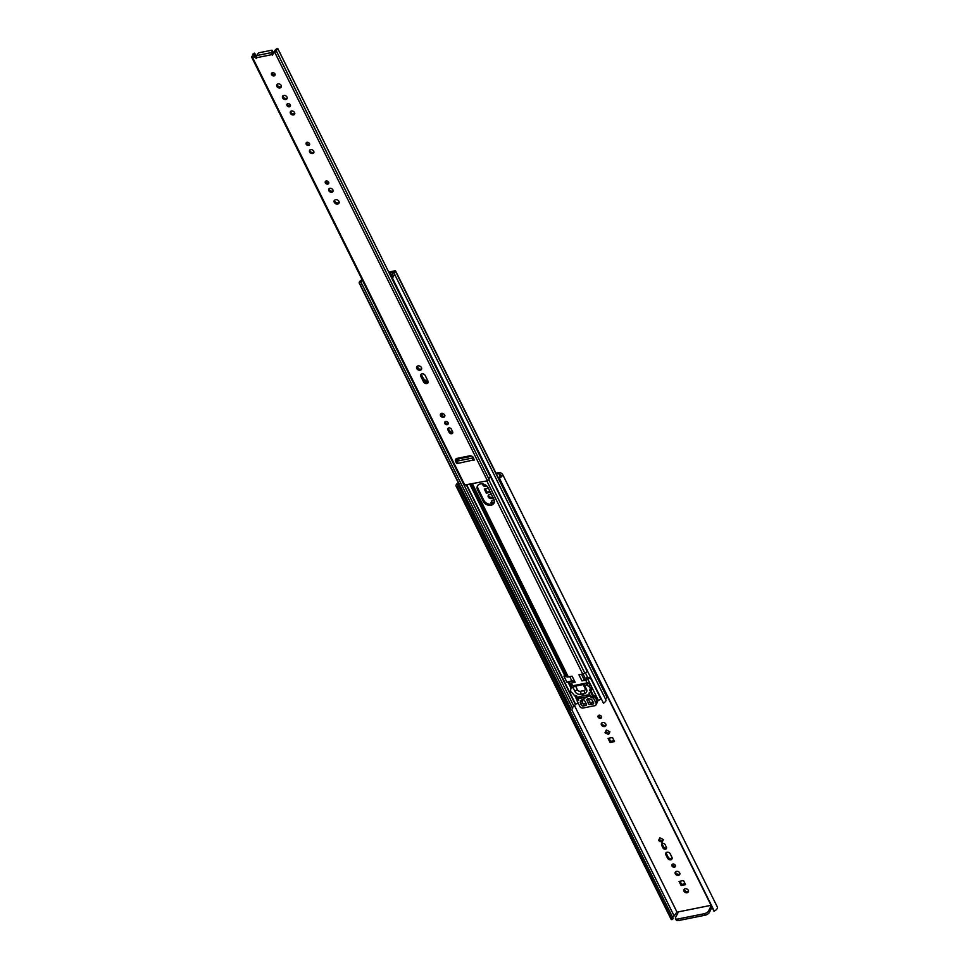 <?xml version="1.0" encoding="UTF-8"?>
<svg xmlns="http://www.w3.org/2000/svg" width="969" height="969" viewBox="0 0 969 969"><rect width="100%" height="100%" fill="white"/><g stroke="black" fill="none" stroke-linecap="round" stroke-linejoin="round"><path stroke-width="1.45" d="M482.913 483.955A1.974 1.514 -153.1 0 0 486.474 485.663M486.087 485.36A1.974 1.514 26.9 0 1 483.458 484.076M598.999 715.219A1.974 1.514 -153.1 0 0 600.562 718.38A1.974 1.514 -153.1 0 0 598.999 715.219M601.676 717.072A1.974 1.514 26.9 0 1 598.442 715.437M491.792 495.111A2.507 1.926 -153.1 0 0 488.788 497.678A2.507 1.926 -153.1 0 0 492.821 497.17M492.773 497.085A2.507 1.926 26.9 0 1 488.582 494.893M665.485 849.159A1.974 1.514 -153.1 0 0 666.418 847.233L665.122 844.617A1.974 1.514 -153.1 0 0 661.682 845.307L662.978 847.923A1.974 1.514 -153.1 0 0 665.485 849.159M666.587 847.851A1.974 1.514 26.9 0 1 663.535 846.833L662.239 844.217A1.974 1.514 26.9 0 1 662.069 843.599M602.621 722.523A2.507 1.926 -153.1 0 0 604.62 726.544A2.507 1.926 -153.1 0 0 602.621 722.523M606.013 725.066A2.507 1.926 26.9 0 1 601.773 722.91M672.874 864.045A1.974 1.514 -153.1 0 0 674.448 867.207A1.974 1.514 -153.1 0 0 672.874 864.045M675.55 865.898A1.974 1.514 26.9 0 1 672.329 864.263M676.495 871.349A2.507 1.926 -153.1 0 0 678.494 875.37A2.507 1.926 -153.1 0 0 676.495 871.349M679.899 873.893A2.507 1.926 26.9 0 1 675.647 871.737M670.778 859.818A2.507 1.926 -153.1 0 0 671.965 857.371L670.112 853.653A2.507 1.926 -153.1 0 0 665.751 854.525L667.593 858.243A2.507 1.926 -153.1 0 0 670.778 859.818M672.171 858.34A2.507 1.926 26.9 0 1 668.15 857.153L666.309 853.435A2.507 1.926 26.9 0 1 666.091 852.466M685.144 888.755A2.507 1.926 -153.1 0 0 687.142 892.776A2.507 1.926 -153.1 0 0 685.144 888.755M688.535 891.298A2.507 1.926 26.9 0 1 684.296 889.142M676.217 912.955L677.016 912.144A1.514 1.163 26.9 0 1 678.203 912.289M488.388 488.255L484.306 489.079L486.329 493.148L490.411 492.337M494.396 501.191L492.216 500.113L490.895 502.838L492.761 503.759M663.402 839.578L659.865 837.822L658.532 840.547L662.081 842.303L663.402 839.578M681.098 885.521L685.531 884.624L683.508 880.555L679.075 881.439L681.098 885.521L681.655 884.431L680.068 881.245M614.528 741.588L612.493 737.506L608.072 738.39L610.095 742.472L614.528 741.588M609.889 731.777L606.352 730.02L605.019 732.746L608.568 734.502L609.889 731.777M711.052 905.312L678.421 911.853L675.55 917.51A3.803 1.696 -26.4 0 0 675.454 918.539A3.803 1.696 -26.4 0 0 677.755 919.024L678.518 920.55L704.972 915.245L704.221 913.719L677.755 919.024M500.246 476.506L498.781 473.55L500.585 474.798A3.016 1.344 153.6 0 1 500.803 475.052A3.016 1.344 153.6 0 1 498.72 477.584L499.386 478.202A4.918 2.204 -26.4 0 0 502.511 474.204A4.918 2.204 -26.4 0 0 502.136 473.793L500.234 472.484L495.958 473.138M496.407 474.035L498.781 473.55M677.016 912.144L574.544 705.711M672.716 917.461A3.016 1.344 153.6 0 1 674.145 915.984L676.083 913.173M704.221 913.719A3.803 1.696 -26.4 0 0 708.63 910.884L709.381 912.398L712.009 907.238M709.381 912.398A3.803 1.696 153.6 0 1 704.972 915.245M678.518 920.55A3.803 1.696 153.6 0 1 676.217 920.065L675.454 918.539M458.264 482.683A4.918 2.204 -26.4 0 0 456.084 486.111L670.984 919.024A4.918 2.204 -26.4 0 0 671.771 919.629L673.273 918.588L458.373 485.675A3.016 1.344 153.6 0 1 457.792 485.275A3.016 1.344 153.6 0 1 458.676 483.507M498.72 477.584L714.286 911.102A4.918 2.204 -26.4 0 0 717.399 907.105L502.511 474.204M456.084 486.111A4.918 2.204 -26.4 0 0 456.871 486.729L458.373 485.675M671.771 919.629L456.871 486.729M489.975 491.44L486.874 492.058L485.299 488.873M493.899 502.959L491.453 501.76L492.24 500.125M662.614 841.201L659.09 839.457L659.877 837.834M685.095 883.74L681.655 884.431M614.08 740.691L610.64 741.382L609.065 738.196M609.101 733.4L605.577 731.656L606.364 730.032M714.286 911.102L499.386 478.202M713.971 911.175L499.071 478.262M672.074 919.569L457.174 486.668M708.63 910.884L711.246 905.712M605.577 731.656L605.019 732.746M610.64 741.382L610.095 742.472M659.09 839.457L658.532 840.547M491.453 501.76L490.895 502.838M486.874 492.058L486.329 493.148M491.004 505.249A6.08 4.663 -153.1 0 0 494.008 503.129A6.08 4.663 -153.1 0 0 493.887 499.314L488.146 487.746A6.08 4.663 -153.1 0 0 482.683 483.919A6.08 4.663 -153.1 0 0 477.426 486.063A6.08 4.663 -153.1 0 0 477.56 489.878L483.301 501.433A6.08 4.663 -153.1 0 0 491.004 505.249M494.238 502.56A6.08 4.663 26.9 0 1 491.562 504.159A6.08 4.663 26.9 0 1 483.846 500.355L478.117 488.788A6.08 4.663 26.9 0 1 477.753 485.542M428.201 382.077A2.507 1.926 26.9 0 1 424.168 380.89A6.08 4.663 -153.1 0 0 427.462 382.44M443.281 413.557A6.08 4.663 -153.1 0 0 442.106 414.902A6.08 4.663 -153.1 0 0 441.816 415.701M592.471 695.73L591.247 693.259A1.139 0.872 -153.1 0 0 591.017 692.944M590.448 677.61L587.868 679.257A3.04 1.357 153.6 0 1 585.736 680.141L581.969 680.904L578.941 674.812L582.72 674.061L486.838 480.903M573.89 681.74L573.878 681.716A3.416 1.526 -26.4 0 0 573.89 681.74A3.416 1.526 -26.4 0 0 575.126 682.273L572.098 676.18L568.331 676.943A3.04 1.357 153.6 0 1 566.72 676.81L563.91 676.144L566.926 682.237L570.317 681.219L573.793 681.558M575.126 682.273L571.347 683.024A3.04 1.357 153.6 0 1 569.736 682.891L566.926 682.237M572.364 707.939A2.41 1.078 153.6 0 1 573.927 706.377A4.918 2.204 -26.4 0 0 575.198 704.16L578.311 703.373M361.921 279.278A3.016 1.344 153.6 0 1 360.177 280.986A4.312 1.926 -26.4 0 0 359.233 283.178L570.693 709.175A4.312 1.926 -26.4 0 0 571.213 709.647L572.691 708.593L361.837 283.844L360.359 284.898L359.233 283.178L361.013 282.5M389.272 273.137L393.317 272.265A4.918 2.204 -26.4 0 0 392.372 274.409A2.41 1.078 153.6 0 1 392.748 274.712A2.41 1.078 153.6 0 1 392.506 275.644L393.22 276.359A4.312 1.926 -26.4 0 0 394.528 274.094A3.016 1.344 153.6 0 1 394.153 273.755A3.016 1.344 153.6 0 1 395.618 271.562A1.744 0.787 -26.4 0 0 395.667 271.09A1.744 0.787 -26.4 0 0 394.601 270.872L390.664 271.659A2.883 1.296 -26.4 0 0 388.884 272.35M587.432 671.517L584.852 673.176A3.04 1.357 153.6 0 1 582.72 674.061M428.092 381.362A6.08 4.663 26.9 0 1 422.908 377.571L421.224 374.191M418.499 368.692L417.264 366.209M442.288 415.992A6.08 4.663 26.9 0 1 442.433 414.381M452.378 432.586A6.08 4.663 26.9 0 1 449.144 430.175M581.267 700.623L582.393 702.9A2.277 1.744 -153.1 0 0 582.478 701.241L581.836 699.945M584.392 679.439L587.093 678.724L589.043 677.464L587.723 677.585A2.277 1.017 -26.4 0 0 585.337 678.627L584.113 679.669L581.461 674.303M361.837 283.844L360.916 281.979A2.41 1.078 153.6 0 1 362.467 280.404A4.918 2.204 -26.4 0 0 362.479 280.404L573.927 706.377M571.213 709.647L360.359 284.898M605.564 699.218A3.016 1.344 153.6 0 1 607.066 697.535L395.618 271.562M607.066 697.535A1.744 0.787 -26.4 0 0 607.115 697.062L395.667 271.09M393.22 276.359L392.615 278.43L391.985 277.8L603.457 703.179A4.312 1.926 -26.4 0 0 605.988 700.066L394.528 274.094M603.457 703.179L392.615 278.43M392.76 275.184L392.372 274.409M391.985 277.8L392.506 275.644M596.177 701.156L597.461 701.084A3.04 1.357 -26.4 0 0 598.442 700.563L601.022 698.915M573.442 680.844A2.277 1.017 -26.4 0 0 571.807 680.771L570.317 681.219M589.043 677.464L590.327 677.355M581.969 680.904A3.416 1.526 -26.4 0 0 584.113 679.669M588.861 695.851A1.514 0.678 153.6 0 1 587.287 696.735L586.548 695.245M580.588 696.445L581.327 697.922L587.287 696.735M581.327 697.922A1.514 0.678 153.6 0 1 580.407 697.728L579.85 696.59M584.913 695.536L582.03 696.105M584.634 698.177A1.902 1.453 -153.1 0 0 585.651 697.329L589.104 696.348L588.244 694.906L584.731 695.463A1.902 1.453 -153.1 0 0 582.115 695.984L578.663 696.965L579.523 698.395L583.035 697.85A1.902 1.453 -153.1 0 0 584.634 698.177M590.085 689.068L591.078 687.118A2.277 1.744 -153.1 0 0 590.363 684.744L588.207 683.06A1.139 0.872 -153.1 0 0 587.589 682.782L572.219 685.87L571.129 688.002A1.139 0.872 -153.1 0 0 570.886 688.45L570.632 690.606A2.277 1.744 -153.1 0 0 572.182 692.823L574.326 695.354L576.531 695.621L578.796 700.187L577.233 701.205L579.789 706.34A2.665 2.035 -153.1 0 0 583.156 708.012L594.736 705.686A2.665 2.035 -153.1 0 0 596.044 704.766A2.665 2.035 -153.1 0 0 595.983 703.094L593.44 697.946L591.235 697.692L588.97 693.126L590.545 692.375L590 689.25A2.277 1.744 -153.1 0 0 589.273 686.876L587.129 685.192A1.139 0.872 -153.1 0 0 586.511 684.913L584.573 685.301A2.277 1.017 153.6 0 0 584.561 684.865A2.277 1.017 153.6 0 0 583.181 684.562L575.61 686.088L577.5 689.892A2.301 1.768 -153.1 0 0 580.419 691.333L583.98 690.618A2.301 1.768 -153.1 0 0 585.07 688.365L583.181 684.562M591.623 689.976L590.533 692.108L591.623 690.231L590.654 687.966M596.044 704.766L597.134 702.634A2.665 2.035 -153.1 0 0 597.074 700.962L594.518 695.815L592.313 695.56L590.642 692.181M572.219 685.87A1.139 0.872 -153.1 0 0 571.964 686.318L571.092 688.026M587.589 682.782L586.511 684.913M575.61 686.088A2.277 1.017 153.6 0 0 573.067 687.615L571.129 688.002M581.315 705.032A1.514 1.163 -153.1 0 0 583.241 705.989L585.724 705.493A1.514 1.163 -153.1 0 0 586.439 704.003L584.234 700.054A4.179 3.21 26.9 0 1 583.035 699.775L580.976 700.357A2.665 2.035 26.9 0 1 580.843 701.459A2.665 2.035 26.9 0 1 580.14 702.162L581.315 705.032L582.393 702.9A1.514 1.163 -153.1 0 0 584.319 703.857L586.184 703.482M588.122 698.685L589.503 701.471A1.514 1.163 -153.1 0 0 591.429 702.428L593.294 702.053M573.067 687.615L574.956 691.418A4.554 3.501 -153.1 0 0 580.734 694.276L584.307 693.562A4.554 3.501 -153.1 0 0 586.766 691.442A4.554 3.501 -153.1 0 0 586.463 689.104L584.573 685.301M592.834 704.063A1.514 1.163 -153.1 0 0 593.549 702.573L591.914 699.8A2.665 2.035 26.9 0 1 589.612 698.625L587.396 698.891A4.179 3.21 26.9 0 1 586.657 699.57L588.425 703.603A1.514 1.163 -153.1 0 0 590.351 704.56L592.834 704.063L593.573 702.61M272.761 51.757A1.514 0.678 153.6 0 1 273.113 51.975A1.514 0.678 153.6 0 1 273.064 52.387L272.313 50.872L271.429 52.605A1.514 0.703 78.7 0 0 271.586 54.7L272.555 55.172L273.101 53.719A1.514 1.163 26.9 0 1 273.936 52.883L276.468 51.236A2.41 1.078 153.6 0 1 276.359 51.091A2.41 1.078 153.6 0 1 277.97 49.08L277.122 48.571A4.312 1.926 -26.4 0 0 274.59 51.72L273.936 52.883M256.821 57.28L255.404 56.299A1.514 1.163 26.9 0 0 253.963 55.911L253.926 55.863A4.312 1.926 -26.4 0 0 254.895 53.61A4.312 1.926 -26.4 0 0 254.375 53.138L252.764 54.131A2.41 1.078 153.6 0 1 253.2 54.458A2.41 1.078 153.6 0 1 252.17 56.105L251.601 57.038L253.406 57.001A1.514 1.163 26.9 0 1 254.859 57.389L256.603 58.37L256.967 57.631A1.514 0.703 -101.3 0 1 256.809 55.536L271.429 52.605M272.495 72.723A1.974 1.514 -153.1 0 0 274.07 75.885A1.974 1.514 -153.1 0 0 272.495 72.723M275.172 74.577A1.974 1.514 26.9 0 1 271.95 72.941M278.055 83.915A2.507 1.926 -153.1 0 0 280.053 87.937A2.507 1.926 -153.1 0 0 278.055 83.915M281.446 86.459A2.507 1.926 26.9 0 1 277.207 84.303M283.796 95.483A2.507 1.926 -153.1 0 0 285.794 99.504A2.507 1.926 -153.1 0 0 283.796 95.483M287.187 98.026A2.507 1.926 26.9 0 1 282.948 95.87M287.854 103.647A1.974 1.514 -153.1 0 0 289.416 106.808A1.974 1.514 -153.1 0 0 287.854 103.647M290.518 105.5A1.974 1.514 26.9 0 1 287.296 103.865M291.475 110.95A2.507 1.926 -153.1 0 0 293.474 114.96A2.507 1.926 -153.1 0 0 291.475 110.95M294.867 113.482A2.507 1.926 26.9 0 1 290.627 111.338M310.661 149.601A2.507 1.926 -153.1 0 0 312.66 153.611A2.507 1.926 -153.1 0 0 310.661 149.601M314.053 152.133A2.507 1.926 26.9 0 1 309.814 149.989M307.04 142.298A1.974 1.514 -153.1 0 0 308.602 145.459A1.974 1.514 -153.1 0 0 307.04 142.298M309.705 144.151A1.974 1.514 26.9 0 1 306.483 142.516M329.848 188.252A2.507 1.926 -153.1 0 0 331.846 192.262A2.507 1.926 -153.1 0 0 329.848 188.252M333.239 190.796A2.507 1.926 26.9 0 1 329 188.64M326.226 180.949A1.974 1.514 -153.1 0 0 327.788 184.11A1.974 1.514 -153.1 0 0 326.226 180.949M328.891 182.802A1.974 1.514 26.9 0 1 325.669 181.167M441.585 413.351A2.507 1.926 -153.1 0 0 443.584 417.36A2.507 1.926 -153.1 0 0 441.585 413.351M444.977 415.883A2.507 1.926 26.9 0 1 440.738 413.739M418.039 365.894A2.701 2.071 -153.1 0 0 416.694 366.839A2.701 2.071 -153.1 0 0 417.336 369.31A2.701 2.071 -153.1 0 0 420.183 370.219A2.701 2.071 -153.1 0 0 421.515 369.286A2.701 2.071 -153.1 0 0 420.873 366.815A2.701 2.071 -153.1 0 0 418.039 365.894M421.685 368.68A2.701 2.071 26.9 0 1 420.728 369.128A2.701 2.071 26.9 0 1 417.082 366.355M426.796 383.554A2.507 1.926 -153.1 0 0 427.983 381.108L425.173 375.439A2.507 1.926 -153.1 0 0 420.8 376.323L423.61 381.98A2.507 1.926 -153.1 0 0 426.796 383.554M335.54 199.723A2.701 2.071 -153.1 0 0 334.208 200.668A2.701 2.071 -153.1 0 0 334.85 203.139A2.701 2.071 -153.1 0 0 337.684 204.047A2.701 2.071 -153.1 0 0 339.017 203.102A2.701 2.071 -153.1 0 0 338.387 200.631A2.701 2.071 -153.1 0 0 335.54 199.723M339.186 202.509A2.701 2.071 26.9 0 1 338.242 202.957A2.701 2.071 26.9 0 1 334.596 200.171M451.699 433.712A1.974 1.514 -153.1 0 0 452.632 431.774L451.324 429.158A1.974 1.514 -153.1 0 0 447.884 429.848L449.192 432.465A1.974 1.514 -153.1 0 0 451.699 433.712M452.802 432.404A1.974 1.514 26.9 0 1 449.737 431.387L448.441 428.758A1.974 1.514 26.9 0 1 448.272 428.141M445.631 421.503A1.974 1.514 -153.1 0 0 447.206 424.664A1.974 1.514 -153.1 0 0 445.631 421.503M448.308 423.356A1.974 1.514 26.9 0 1 445.086 421.721M423.61 381.98L424.168 380.89L421.358 375.233A2.507 1.926 26.9 0 1 421.14 374.264M256.967 57.631L271.586 54.7L272.144 53.61L273.052 54.094M273.646 52.641A1.514 1.163 26.9 0 1 274.493 51.793M457.731 463.448L473.126 460.033L473.671 458.943L473.611 460.263L474.265 460.13L473.453 457.756A3.04 2.326 -153.1 0 0 469.602 455.854L457.029 458.373A3.04 2.326 -153.1 0 0 455.527 459.427A3.04 2.326 -153.1 0 0 455.587 461.341L456.593 463.352L457.913 463.085A1.514 0.703 -101.3 0 1 457.743 460.99L472.957 457.937A1.514 0.703 78.7 0 0 473.126 460.033L473.611 460.263M455.902 458.931A3.04 2.326 -153.1 0 0 456.145 460.251L457.695 462.479M272.313 50.872A1.514 0.678 -26.4 0 0 272.35 50.461A1.514 0.678 -26.4 0 0 271.429 50.267L259.45 52.665A1.514 0.678 -26.4 0 0 257.693 53.804L256.809 55.536M488.812 478.952A2.41 1.078 153.6 0 1 490.484 477.184L277.74 48.45M490.508 477.123L277.994 49.031L490.484 477.184M251.601 57.038L464.103 485.13L487.443 480.781L489.042 479.413L276.565 51.418M253.188 54.991L252.764 54.131M273.064 52.387L272.325 53.852M471.855 456.205L460.178 458.555A1.514 0.678 -26.4 0 0 458.41 459.681L457.743 460.99M674.145 915.984L571.589 709.381M666.309 853.435L665.751 854.525M668.15 857.153L667.593 858.243M662.239 844.217L661.682 845.307M663.535 846.833L662.978 847.923M593.44 695.669L591.187 691.115M587.105 682.879L585.736 680.141M568.331 676.943L472.448 483.797M459.948 458.603L459.572 457.865M572.703 685.773L571.347 683.024M565.508 675.974L470.316 484.221M458.276 459.96L457.441 458.289M564.975 675.938L469.856 484.306M458.022 460.457L456.993 458.385M391.985 276.528L390.107 272.749M587.275 671.614L389.417 273.04M584.852 673.176L488.921 479.921M566.72 676.81L471.043 484.076M458.737 459.282L458.167 458.143M577.56 700.272L575.223 695.548M571.274 687.59L568.524 682.067M577.306 700.769L574.762 695.621M571.02 688.099L568.004 682.019M575.465 703.942L466.743 484.936M575.198 704.16L466.404 485.009M600.865 699L590.291 677.694M598.442 700.563L591.235 686.04M590.811 685.168L587.868 679.257M577.96 699.473L575.949 695.403M571.674 686.803L569.736 682.891M571.807 680.771L569.76 676.653M587.723 677.585L585.373 672.837M585.337 678.627L583.035 673.988M582.478 701.241L582.018 702.15M478.117 488.788L477.56 489.878M483.846 500.355L483.301 501.433M590.363 684.744L589.273 686.876M590.702 688.123L589.612 690.255M592.313 695.56L591.235 697.692M592.798 695.79L591.72 697.922M593.985 695.56L592.907 697.692M594.518 695.815L593.44 697.946M597.074 700.962L595.983 703.094M578.275 699.121L577.427 700.793M588.207 683.06L587.129 685.192M580.14 697.183L579.523 698.395M580.019 696.941L579.329 698.31M591.429 702.428L590.351 704.56M589.503 701.471L588.425 703.603M586.463 704.039L585.724 705.493M584.319 703.857L583.241 705.989M586.1 688.39A2.277 1.017 -26.4 0 0 585.07 688.365M584.307 693.562A2.277 1.054 78.7 0 0 583.98 690.618M580.734 694.276A2.277 1.054 78.7 0 0 580.419 691.333M574.956 691.418A2.277 1.017 153.6 0 1 577.5 689.892M253.926 55.863L253.406 57.001M487.443 480.781L274.942 52.689M464.914 485.299L252.412 57.207M448.441 428.758L447.884 429.848M449.737 431.387L449.192 432.465M421.358 375.233L420.8 376.323M256.434 57.098L255.889 58.176M255.404 56.299L254.859 57.389M457.622 462.492L457.065 463.582M457.138 462.261L456.593 463.352M456.145 460.251L455.587 461.341M591.126 687.033L590.048 689.165M591.623 690.231L590.545 692.375M578.202 699L577.221 700.938M572.037 686.088L570.947 688.22M581.582 699.993L580.843 701.459M489.042 479.413L276.54 51.321M457.61 461.971L456.048 458.809M256.7 57.244L254.895 53.61M273.743 52.326L273.185 53.416M272.35 50.461L273.113 51.975"/></g></svg>
